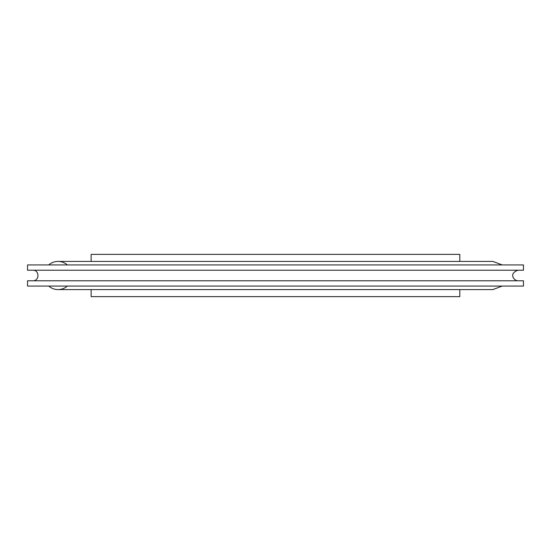 <?xml version="1.0" encoding="UTF-8"?>
<svg xmlns="http://www.w3.org/2000/svg" width="551" height="551" viewBox="0 0 551 551"><rect width="100%" height="100%" fill="white"/><g stroke="black" fill="none" stroke-linecap="round" stroke-linejoin="round"><path stroke-width="0.83" d="M459.803 261.422L459.803 254.376L91.135 254.376L91.135 261.422M459.803 289.578L459.803 296.624L91.135 296.624L91.135 289.578M67.353 286.065A14.078 14.078 0 0 1 48.743 286.065M48.743 264.935A14.078 14.078 0 0 1 67.353 264.935M27.55 264.935L27.55 270.217L523.45 270.217L523.45 264.935L27.55 264.935M27.55 280.783L27.55 286.065L523.45 286.065L523.45 280.783L27.55 280.783M32.833 270.217C39.644 269.9 39.644 281.1 32.833 280.783M502.195 264.935L492.897 261.422L58.048 261.422M58.048 289.578L492.897 289.578L502.195 286.065M518.167 280.783C513.931 280.989 508.325 273.255 518.167 270.217"/></g></svg>
